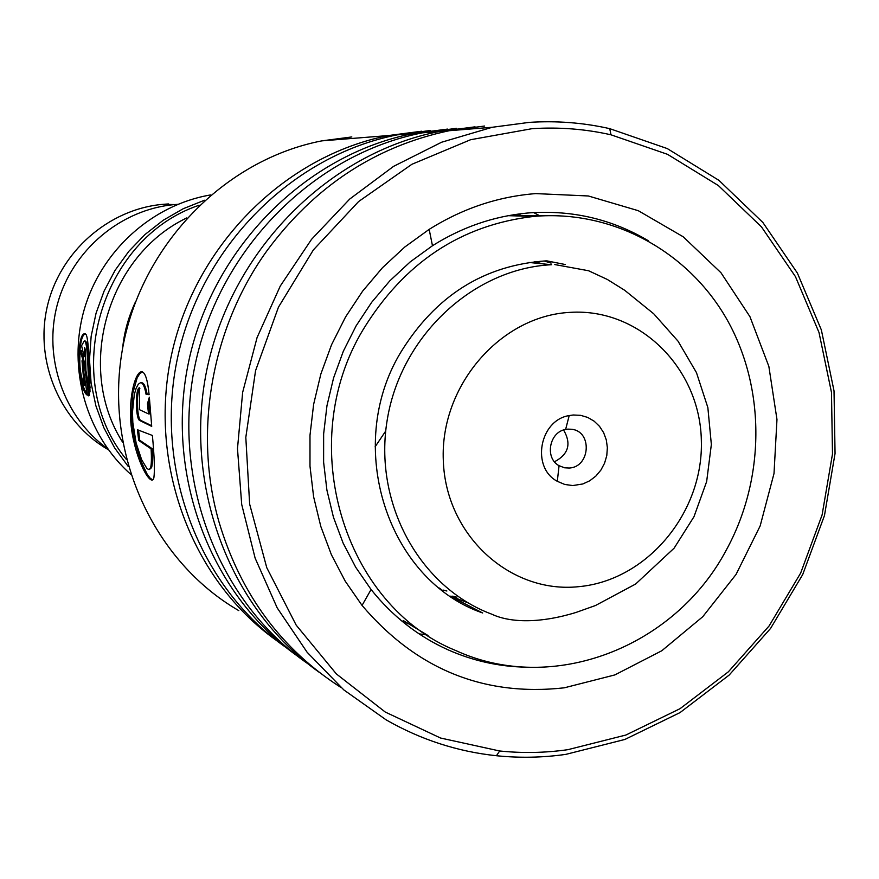 <?xml version="1.0" encoding="UTF-8"?>
<svg xmlns="http://www.w3.org/2000/svg" width="879" height="879" viewBox="0 0 879 879"><rect width="100%" height="100%" fill="white"/><g stroke="black" fill="none" stroke-linecap="round" stroke-linejoin="round"><path stroke-width="1.32" d="M573.251 414.998L569.196 415.569C539.453 420.151 530.916 467.529 557.308 481.307L564.768 484.461L572.778 485.56L582.821 483.966L589.71 480.802L595.83 476.11L600.862 470.133L604.576 463.178L606.785 455.575L607.367 447.697L606.312 439.95L603.653 432.71L599.522 426.348L594.127 421.162L587.732 417.437L580.656 415.338L573.251 414.998M567.856 429.128L565.626 429.446C549.232 432.007 544.53 458.069 559.066 465.705L564.604 467.793L569.109 468.024C590.303 467.331 592.633 431.259 571.57 429.26L567.856 429.128M210.52 194.951C152.221 204.807 101.063 250.812 84.153 309.771C67.265 368.74 86.274 434.852 130.51 474.1M84.263 356.072L84.571 347.414L85.505 350.402L85.911 370.367L89.46 394.484L88.79 395.902L84.131 364.378L80.297 350.677C78.989 363.928 80.264 375.399 84.12 385.057L82.011 360.797L87.329 395.187C77.198 389.045 76.187 330.889 85.219 333.899C89.295 333.416 89.471 378.53 90.021 391.88L88.416 380.618C87.966 366.235 87.439 340.393 84.263 340.964L81.582 345.733L84.164 356.621L85.098 356.072L85.296 349.479M186.777 217.926C107.304 255.767 75.176 367.84 122.533 442.038M143.024 468.881L145.529 471.441M554.484 461.772C568.559 454.344 571.592 443.752 563.582 429.996M89.405 395.253L84.966 364.335L81.165 350.556M88.548 395.275L89.361 395.067M80.439 350.534L81.275 350.556M84.219 385.035L84.999 384.464L82.791 363.456M84.175 384.617L84.999 384.464M87.021 393.418C77.594 383.519 77.528 334.163 85.527 334.031M90.087 387.683L89.262 380.497C88.823 366.235 88.285 340.481 85.098 341.041L84.263 340.964M88.416 380.618L89.262 380.497M84.219 356.522L85.098 356.072M177.723 204.346L174.712 204.576C120.994 209.191 72.221 250.043 57.531 303.76C42.741 357.445 63.837 417.415 107.667 448.751M168.504 203.95L163.208 204.302C108.436 208.938 59.278 252.185 47.048 307.529C34.644 362.829 60.827 422.557 108.381 449.729M87.944 366.18L88.955 369.817M567.856 749.677L625.87 735.042L680.06 708.672L728.383 671.798L769.081 625.969L800.681 573.02L822.085 514.973L832.49 454.003L831.479 392.408L819.008 332.493L795.429 276.588L761.489 226.903L718.341 185.535L667.524 154.33L610.993 134.806C585.194 128.982 558.868 126.95 532.015 128.686L470.606 139.717L411.877 164.296L358.61 201.544L313.385 249.889L278.456 307.167L255.558 370.674L245.812 437.401L249.647 504.117L266.766 567.68L296.19 625.145L336.382 673.951L385.288 712.067L440.566 738.03L499.668 750.985C522.434 753.347 545.167 752.907 567.856 749.677M529.323 122.368C556.66 120.61 583.469 122.708 609.729 128.653L667.271 148.573L718.967 180.371L762.873 222.486L797.385 273.061L821.36 329.944L834.028 390.891L835.05 453.542L824.469 515.544L802.703 574.58L770.564 628.441L729.174 675.061L680.027 712.594L624.903 739.448L565.856 754.369C542.772 757.665 519.643 758.116 496.448 755.731C457.487 751.611 420.722 739.657 386.156 719.879L343.865 689.938L307.123 652.262L277.193 607.883L255.119 558.11L241.703 504.447L237.484 448.609L242.648 392.375L257.075 337.58L280.291 286.016L311.529 239.352L349.71 199.061L393.55 166.373L441.599 142.233L492.284 127.268L529.323 122.368M564.285 687.817C483.802 696.717 416.382 669.249 362.049 605.422L345.227 581.173L331.394 554.715L320.802 526.444L313.616 496.8L309.99 466.255L309.99 435.27L313.627 404.362L320.857 374.014L331.559 344.733L345.557 316.967L362.62 291.158L382.475 267.721L404.779 247.021L429.172 229.364C462.552 208.455 498.085 196.533 535.761 193.6L588.326 195.973L638.286 210.696L683.203 236.781L720.978 272.743L749.941 316.671L768.85 366.367L776.97 419.47L774.014 473.484L760.159 525.939L736.053 574.426L702.771 616.706L661.766 650.768L614.893 674.907L564.285 687.817M648.241 240.692C612.081 219.256 572.658 209.971 529.949 212.828L526.818 213.103C493.438 216.3 461.991 227.178 432.468 245.735L410.185 261.909L389.815 280.851L371.696 302.277L356.116 325.856L343.337 351.226L333.57 377.97L326.966 405.691L323.637 433.918L323.615 462.222L326.911 490.141L333.449 517.237L343.118 543.09L355.731 567.307L371.081 589.512C392.386 616.223 418.129 636.374 448.301 649.933C473.133 660.909 499.03 666.656 525.994 667.172M275.94 640.099C191.369 579.744 147.507 462.914 171.79 353.589C195.962 244.252 285.565 155.627 388.507 135.542L421.81 131.202M296.63 655.503C209.367 593.347 164.021 472.517 189.161 359.324C214.157 246.109 306.793 154.33 412.998 133.597L447.51 129.092M318.802 672.006C228.65 607.927 181.744 482.824 207.774 365.477C233.671 248.109 329.548 152.946 439.225 131.498L475.056 126.84M286.191 647.614C199.412 587.502 153.583 468.957 177.624 357.467C201.522 245.955 292.586 155.264 397.286 134.85L430.413 130.488M351.831 136.937L321.89 140.86C224.002 159.802 140.31 246.12 122.313 349.996C104.085 453.861 153.616 561.439 238.813 610.619M139.398 409.647L148.507 413.91L147.452 403.78L149.353 397.176L151.715 426.381L139.783 420.525C135.498 419.437 135.08 387.76 139.53 387.793L139.398 409.647M149.1 394.693L146.068 394.275C144.65 386.474 142.794 382.618 140.519 382.695L138.3 384.211L136.146 388.243L134.3 394.517L132.476 412.174L132.828 422.491L136.124 443.038L141.629 459.695L147.068 468.683L149.111 469.584L150.507 467.914C151.474 464.749 151.66 458.398 151.089 448.861L138.673 440.434L137.432 429.732L152.397 435.468C154.374 456.63 154.869 470.683 153.891 477.638C151.902 487.559 138.058 465.936 132.366 434.27C126.62 402.615 134.992 370.839 141.893 371.784C145.299 372.498 147.694 380.135 149.1 394.693M307.606 663.557C217.981 601.665 170.537 479 195.402 363.488C220.113 247.944 314.308 153.946 422.403 132.839L456.564 128.334M341.206 687.642C281.379 649.372 240.648 594.182 219.025 522.06C193.138 432.259 211.389 327.911 266.842 250.922C314.506 186.414 375.322 146.332 449.323 130.696L484.593 126.038M146.068 394.275L147.156 394.308C145.738 386.551 143.881 382.695 141.585 382.772L141.332 382.815M149.65 469.309L151.573 467.628C152.539 464.464 152.737 458.146 152.177 448.675L139.728 440.269L138.552 430.161M151.089 448.861L152.177 448.675M138.673 440.434L139.728 440.269M152.759 479.824L150.309 478.352L147.243 474.352L140.244 459.706L134.234 438.599L132.366 426.798L131.487 414.932L132.795 393.254L137.146 377.871L139.816 373.575L142.453 371.905M149.089 394.583L147.156 394.308M148.507 413.91L149.606 413.866L148.551 403.78L149.628 399.978M147.452 403.78L148.551 403.78M151.66 425.733L140.86 420.448C137.102 419.569 135.86 391.99 139.882 388.364M468.111 602.895L452.784 596.929C450.564 595.819 451.916 595.907 456.816 597.182M551.1 263.085L544.002 260.953M400.417 619.42L398.934 618.607M428.117 635.583L403.175 620.486L407.79 623.815M514.775 214.575L520.027 214.839M519.994 214.861L513.83 215.564L547.826 215.641M546.738 260.843L565.373 264.557M534.63 261.722L541.211 263.458M546.079 260.865C483.944 265.172 435.413 295.805 400.483 352.765C343.854 446.807 387.804 580.404 482.659 612.982L450.334 596.149M362.917 329.966C294.322 443.873 343.579 605.378 455.882 650.592C552.726 695.047 674.622 647.329 726.12 550.375C765.093 479.593 765.961 389.43 727.559 320.549C689.015 251.855 612.872 209.565 533.971 216.399C460.992 224.848 403.966 262.7 362.917 329.966M446.884 591.007L443.005 590.04M554.803 264.568L588.567 270.743L607.367 279.478L624.694 290.29L653.756 313.814L678.039 341.173L696.476 372.652L707.859 407.581L711.353 444.499L706.661 481.527L693.992 516.687L674.127 548.155L635.66 584.019L595.424 605.543L576.031 612.443C541.222 623.189 510.864 623.167 491.79 614.19C419.47 587.359 372.982 502.711 387.342 419.195C401.165 335.613 473.539 268.545 551.551 264.722L528.85 262.447M578.701 586.678C647.252 580.492 703.694 512.38 701.343 440.346C699.981 368.257 639.494 307.782 569.999 312.375C500.481 315.858 439.961 385.826 443.313 460.53C445.642 535.333 510.216 593.951 578.701 586.678M128.202 466.419L114.666 447.96L103.81 427.633L95.899 405.834L91.086 383.024L89.493 359.654L91.163 336.207L96.064 313.188L104.107 291.059L115.105 270.292L128.839 251.317L145.002 234.517L163.263 220.222L183.239 208.719L204.499 200.236M199.126 205.236C99.975 238.341 59.739 378.739 126.29 459.343M84.505 367.059L85.351 366.993M84.131 364.378L84.966 364.335M88.889 385.672L89.724 385.518M139.783 420.525L140.86 420.448M559.066 465.705L557.308 481.307M565.626 429.446L569.196 415.569M81.22 350.457L80.385 350.435M85.021 384.991L84.197 385.156M84.999 356.621L84.164 356.621M174.712 204.576L163.208 204.302M610.993 134.806L609.729 128.653M371.081 589.512L362.049 605.422M432.468 245.735L429.172 229.364M412.998 133.597L397.286 134.85M388.507 135.542L321.89 140.86M439.225 131.498L422.403 132.839M492.284 127.268L449.323 130.696M499.668 750.985L496.448 755.731M151.573 467.628L150.507 467.914M533.971 216.399L508.238 215.685M538.607 215.201L533.674 212.575M419.107 633.869L426.689 634.825M442.126 590.227L439.379 588.062M519.06 214.784L518.072 214.102M385.716 431.029L375.08 446.851M135.465 301.882C128.367 317.187 124.093 332.57 122.664 348.04"/></g></svg>
